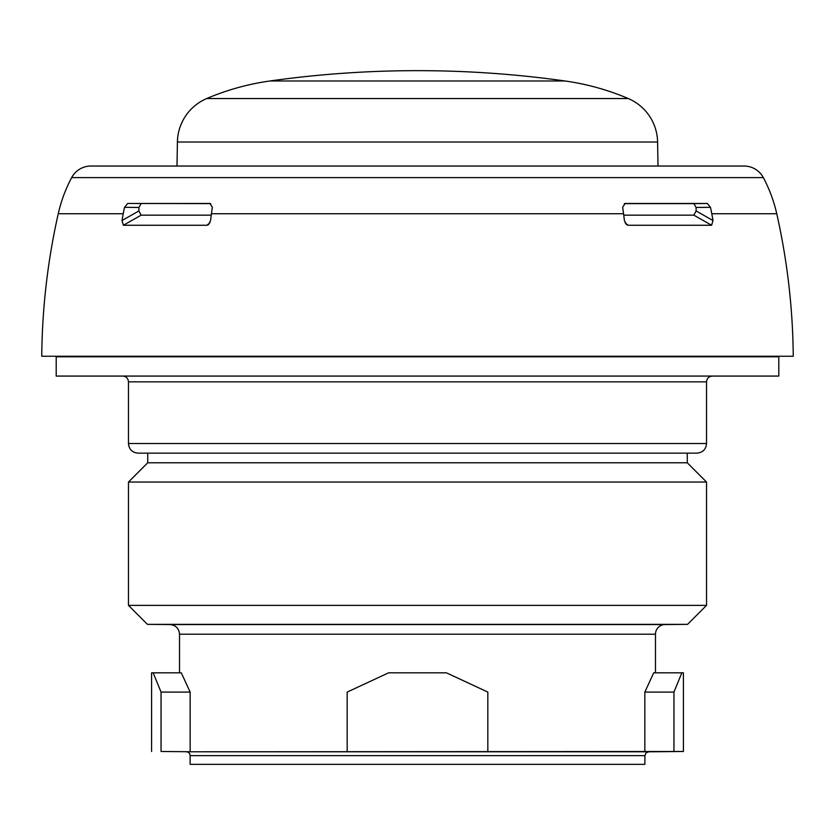 <?xml version="1.0" encoding="UTF-8"?>
<svg xmlns="http://www.w3.org/2000/svg" width="835" height="835" viewBox="0 0 835 835"><rect width="100%" height="100%" fill="white"/><g stroke="black" fill="none" stroke-linecap="round" stroke-linejoin="round"><path stroke-width="1.25" d="M190.119 764.349L644.881 764.349L644.881 755.644L190.119 755.644L190.119 764.349M190.119 755.644A3.851 3.851 -90 0 0 186.299 751.792L648.701 751.792L646.019 752.909L644.881 755.644M648.701 751.792L683.416 751.49L683.416 672.822L653.711 672.822L644.839 692.09L644.839 751.73L673.949 751.49L186.299 751.792M683.416 751.49L673.949 751.49L673.949 692.09L681.84 672.822M161.051 751.49L190.161 751.73L190.161 692.09L181.289 672.822L153.16 672.822L161.051 692.09L161.051 751.49M347.172 751.49L347.172 692.09L388.599 672.822L446.401 672.822L487.828 692.09L487.828 751.49M151.584 751.49L151.584 672.822L153.16 672.822M179.525 634.193L655.475 634.193A9.634 9.634 90 0 1 665.025 624.559L169.975 624.559C175.778 625.175 178.961 628.379 179.525 634.193L179.525 672.822M655.475 634.193L655.475 672.822M417.5 624.361L147.451 624.361L128.465 605.375L706.535 605.375L687.549 624.361L417.5 624.361M147.732 462.778L687.268 462.778L687.268 453.144L147.732 453.144L147.732 462.778L128.465 482.056L706.535 482.056L706.535 605.375M128.465 482.056L128.465 605.375M687.268 462.778L706.535 482.056M706.535 443.51L128.465 443.51C129.028 449.366 132.243 452.58 138.099 453.144L696.901 453.144C702.757 452.58 705.972 449.366 706.535 443.51L706.535 381.856L128.465 381.856C128.152 378.37 126.221 376.449 122.682 376.074M56.206 376.074L778.794 376.074L778.794 356.806L56.206 356.806L56.206 376.074M41.75 356.242L793.25 356.242L41.75 356.242A674.419 674.419 0 0 1 58.252 213.739L123.225 213.739A674.419 552.457 90 0 0 121.993 220.555L123.392 225.262L206.882 225.262L208.573 224.594L206.882 225.262L209.94 222.778M58.252 213.739A144.518 144.518 0 0 1 71.674 177.594A21.814 21.814 0 0 1 90.931 166.04L744.068 166.04A21.814 21.814 0 0 1 763.326 177.594A144.518 144.518 0 0 1 776.748 213.739A674.419 674.419 0 0 1 793.25 356.242M713.006 220.555L696.098 210.931L696.098 207.466L693.864 203.615L707.328 203.469L710.47 207.31A144.518 118.382 90 0 1 711.775 213.739A674.419 552.457 90 0 1 713.006 220.555L711.608 225.262L628.118 225.262L626.427 224.594L624.413 220.555A674.419 386.835 90 0 0 623.557 213.739A144.518 82.895 90 0 0 622.639 207.31L625.102 203.469M209.95 203.469L212.361 207.31A144.518 82.895 90 0 0 211.443 213.739A674.419 386.835 90 0 0 210.587 220.555L208.573 224.594M123.225 213.739A144.518 118.382 90 0 1 124.53 207.31L138.902 207.466L138.902 210.931L121.993 220.555M138.902 210.931L141.125 215.169L123.392 225.262M124.53 207.31L127.671 203.469L210.702 203.615M141.136 203.615L138.902 207.466M141.125 215.169L211.255 215.169M707.328 203.469L625.144 203.469M209.856 203.469L127.671 203.469M626.427 224.594L628.118 225.262L625.06 222.778M658.011 166.04L657.594 142.023L177.406 142.023L176.989 166.04M657.594 142.023A48.169 48.169 90 0 0 628.285 98.54L206.715 98.54A48.169 48.169 -90 0 0 177.406 142.023M206.715 98.54A250.5 250.5 0 0 1 269.893 80.985A1059.803 1059.803 0 0 1 565.107 80.985A250.5 250.5 0 0 1 628.285 98.54M696.098 207.466L710.47 207.31M711.608 225.262L693.875 215.169L696.098 210.931M624.298 203.615L693.864 203.615M623.745 215.169L693.875 215.169M644.839 692.09L673.949 692.09M161.051 692.09L190.161 692.09M711.775 213.739L776.748 213.739M211.443 213.739L623.557 213.739M71.674 177.594L763.326 177.594M269.893 80.985L565.107 80.985M169.975 624.559L147.451 624.361M665.025 624.559L687.549 624.361M128.465 443.51L128.465 381.856M706.535 381.856C706.848 378.37 708.779 376.449 712.318 376.074M704.573 356.806L706.441 356.702M130.427 356.806L128.559 356.702"/></g></svg>

